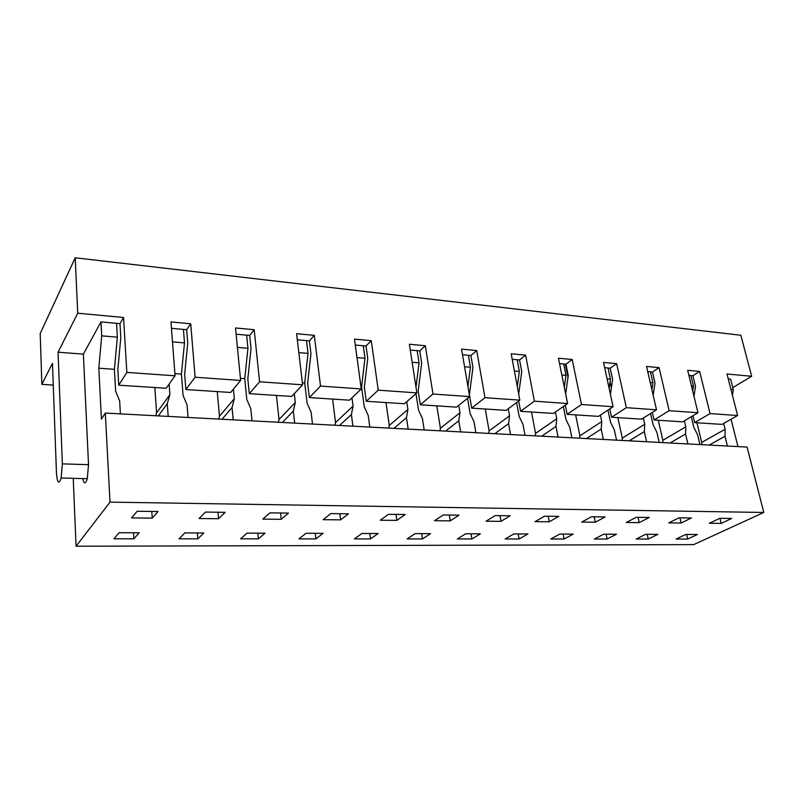 <?xml version="1.0" encoding="UTF-8"?>
<svg xmlns="http://www.w3.org/2000/svg" width="804" height="804" viewBox="0 0 804 804"><rect width="100%" height="100%" fill="white"/><g stroke="black" fill="none" stroke-linecap="round" stroke-linejoin="round"><path stroke-width="1.21" d="M648.265 539.042L657.883 534.358L645.662 534.318L636.115 539.042L648.265 539.042L647.24 534.318M687.661 539.062L697.48 534.469L685.782 534.439L676.023 539.052L687.661 539.062L686.596 534.439M120.409 413.879L119.665 400.975L115.655 391.267L114.409 369.317L98.802 368.202L101.425 419.155L105.314 413.075L110.017 502.118L76.058 546.228L693.701 544.62L763.8 512.46L110.017 502.118M617.854 417.628L622.296 438.11L622.135 440.461M610.065 381.769L611.382 387.819M727.419 446.039L724.987 436.321L725.118 429.276L723.66 423.457M731.057 419.256L737.982 446.602M737.61 415.527L722.002 424.391L694.646 422.613L710.053 413.588L737.61 415.527L726.997 373.991L751.66 376.292L732.816 387.578M724.987 436.321L709.188 445.074M725.118 429.276L701.701 442.411L701.641 444.672M710.053 413.588L699.641 371.428L687.661 370.302L697.972 412.733L669.149 410.693L659.079 367.629L646.547 366.453L656.516 409.809L641.532 419.165L611.613 417.226L609.824 408.904M696.947 422.763L701.701 442.411M728.263 378.935L730.645 379.146L733.328 389.608L732.434 395.256M105.314 413.075L747.057 447.074L763.8 512.46M733.328 389.608L730.936 389.407M607.12 539.022L594.417 539.022L603.724 534.188L616.497 534.228L607.12 539.022L606.126 534.198M123.535 317.49L126.851 372.403L175.061 375.81L166.137 388.262L118.751 385.186L117.856 369.559L120.801 337.479L119.987 323.64L123.535 317.49L77.727 313.198L75.214 257.772L740.846 335.248L751.66 376.292M405.196 514.5L388.493 514.299L380.292 520.218L396.854 520.369L405.196 514.5M133.866 538.801L139.192 532.781L119.082 532.72L113.977 538.791L133.866 538.801L133.504 532.771M404.392 403.749L366.272 401.276L378.252 390.161L416.864 392.885L404.392 403.749M467.938 386.523L470.451 367.237L468.39 355.308L462.521 354.775M475.878 432.713L473.988 421.658L470.089 413.367L467.536 398.312M416.864 392.885L409.387 344.253L425.316 345.74L432.984 394.02L469.657 396.613L461.556 349.137L476.702 350.554L470.893 355.539L472.953 367.448L469.395 394.704L471.677 408.13L506.158 410.362L519.836 400.151L484.973 397.689L471.677 408.13M470.893 355.539L468.39 355.308M425.316 345.74L419.768 350.896L417.145 350.655L419.055 362.855L416.01 387.297M432.984 394.02L420.311 404.784L418.191 391.046L421.688 363.086L419.768 350.896M378.252 390.161L371.247 340.685L366.011 346.001L367.76 358.494L364.343 387.196L366.272 401.276M315.892 538.881L298.957 538.881L306.002 533.293L323.087 533.343L315.892 538.881L315.248 533.313M385.98 402.553L389.267 425.467L388.794 428.1M408.171 429.125L406.472 417.718L407.899 409.487L389.267 425.467M407.899 409.487L406.723 401.719M369.81 427.095L368.222 415.487L364.262 406.774L361.579 386.995L360.986 386.955M82.701 478.571C83.978 484.189 85.505 484.229 87.284 478.681L88.52 464.682L83.375 354.152L58.069 352.202L77.727 313.198M83.375 354.152L100.972 321.912L101.706 335.851L98.802 368.202M119.987 323.64L100.972 321.912M258.406 538.861L240.567 538.851L247.049 533.112L265.059 533.163L258.406 538.861L257.853 533.142M197.814 538.831L179.001 538.821L184.83 532.921L203.854 532.982L197.814 538.831L197.352 532.962M175.061 375.81L170.961 321.932L190.719 323.781L195.121 377.227L185.865 389.548L230.637 392.463L240.627 380.443L195.121 377.227M190.719 323.781L186.659 329.7L171.443 328.323M185.865 389.548L184.659 374.342L187.754 343.177L186.659 329.7M75.214 257.772L40.2 333.58L41.858 384.372L52.471 363.307L56.471 473.325C57.295 483.124 58.853 484.691 61.134 478.018L62.35 463.868L58.069 352.202M53.265 385.096L41.858 384.372M646.597 441.758L644.326 431.607L644.748 424.261L643.341 418.03M659.19 442.421L656.888 432.341L653.109 424.783L650.547 413.537M693.973 396.271L695.51 386.392L692.897 375.719L688.887 375.357M378.181 533.504L370.493 538.911L354.403 538.901L361.951 533.454L378.181 533.504M369.78 533.484L370.493 538.911M361.579 386.995L364.986 358.262L363.257 345.76L355.278 345.027M699.942 444.582L697.56 434.713L693.822 427.326L691.269 416.723M699.641 371.428L692.897 375.719M692.978 415.708L694.646 422.613M650.245 382.533L652.918 382.764L651.883 389.659M639.2 522.63L626.246 522.51L636.265 517.314L649.29 517.464L639.2 522.63L638.054 517.334M652.918 382.764L650.406 371.86L647.733 371.609M697.972 412.733L682.656 421.839L654.064 419.979L669.149 410.693M653.149 395.176L654.999 382.945L652.476 372.041L650.406 371.86M659.079 367.629L652.476 372.041M652.335 412.412L654.064 419.979M644.326 431.607L629.17 440.833M644.748 424.261L622.296 438.11M564.307 387.247L565.986 375.367L563.664 363.971L559.534 363.599M571.885 437.798L569.765 427.256L565.926 419.346L563.353 406.492M567.594 403.528L553.423 413.437L520.58 411.306L534.409 401.186L567.594 403.528L558.448 358.202L572.197 359.499L565.936 364.182L563.664 363.971M564.096 539.002L550.81 539.002L559.845 534.057L573.222 534.097L564.096 539.002L563.152 534.067M610.427 394.362L612.618 379.337L610.196 368.202L616.638 363.659L603.523 362.423L613.1 406.744L598.498 416.371L567.162 414.331L565.312 405.115M613.1 406.744L581.473 404.502L567.162 414.331M721.188 523.384L709.349 523.273L719.821 518.319L731.71 518.469L721.188 523.384L719.962 518.329M595.312 522.218L605.141 516.932L591.473 516.761L581.734 522.087L595.312 522.218L594.206 516.801M603.372 439.466L601.181 429.085L586.417 438.572M601.181 429.085L601.764 421.577L579.905 435.808L579.684 438.21M616.547 440.16L614.326 429.859L610.517 422.13L607.955 410.13M609.12 388.302L610.447 379.146L608.025 368.001L604.658 367.699M607.07 378.865L610.447 379.146M656.516 409.809L626.336 407.678L611.613 417.226M565.302 364.122L567.996 377.377M575.634 414.884L579.905 435.808M601.764 421.577L600.397 415.115M471.908 538.961L457.315 538.951L465.697 533.776L480.4 533.816L471.908 538.961L471.064 533.786M565.936 364.182L568.257 375.558L565.664 393.94M610.196 368.202L608.025 368.001M616.638 363.659L626.336 407.678M572.197 359.499L581.473 404.502M558.066 437.064L555.976 426.452L556.75 418.773L555.423 412.04M366.011 346.001L363.257 345.76M396.01 514.389L396.854 520.369M519.072 538.981L527.896 533.956L513.887 533.916L505.153 538.971L519.072 538.981L518.178 533.926M549.293 521.786L535.052 521.655L544.479 516.198L558.82 516.369L549.293 521.786L548.248 516.238M510.55 434.552L508.57 423.678L494.772 433.708M508.57 423.678L509.545 415.829L489.093 430.884L488.762 433.396M500.008 515.655L500.992 521.344L510.178 515.776L495.113 515.595L486.038 521.203L500.992 521.344M485.264 409.005L489.093 430.884M525.042 435.316L523.032 424.522L519.163 416.432L516.6 402.573M518.701 394.05L521.746 371.599L519.555 359.961L517.173 359.75L519.364 371.398L517.304 386.593M531.484 412.01L535.544 433.406L535.273 435.858M556.75 418.773L535.544 433.406M565.986 375.367L561.835 375.016M509.545 415.829L508.259 408.794M514.389 370.976L519.364 371.398M512.208 359.298L517.173 359.75M519.836 400.151L511.183 353.78L525.605 355.127L519.555 359.961M555.976 426.452L541.675 436.2M460.642 431.899L458.803 420.773L459.988 412.743L458.752 405.367M470.451 367.237L464.561 366.735M371.247 340.685L354.474 339.107L361.257 388.955L320.525 386.081L314.294 335.348L296.606 333.69L302.595 384.814L259.581 381.779L254.205 329.72L235.522 327.972L240.627 380.443M476.702 350.554L484.973 397.689M525.605 355.127L534.409 401.186M361.257 388.955L349.509 400.181L309.349 397.578L307.63 383.136L310.957 353.659L309.399 340.866L306.495 340.594L308.032 353.408L298.827 352.624M681.119 523.012L668.747 522.901L678.998 517.826L691.44 517.977L681.119 523.012L679.933 517.836M518.66 401.025L520.58 411.306M658.245 420.251L662.858 440.311L662.747 442.612M687.912 443.949L685.551 434.009L670.054 442.994M692.746 391.226L693.52 386.221L690.917 375.538M691.49 386.051L693.52 386.221M685.551 434.009L685.822 426.823L684.395 420.814M685.822 426.823L662.858 440.311M340.605 519.846L348.444 513.816L330.806 513.605L323.138 519.685L340.605 519.846L339.851 513.716M332.575 399.085L335.539 422.552L334.987 425.246M352.936 426.2L351.388 414.502L353.077 406.07L335.539 422.552M353.077 406.07L351.981 397.819M364.986 358.262L356.986 357.579M320.525 386.081L309.349 397.578M351.388 414.502L339.569 425.487M252.004 420.854L250.788 408.633L246.798 399.447L244.748 378.634L247.954 348.293L246.637 335.157L236.135 334.203M297.319 339.76L306.495 340.594M259.581 381.779L249.3 393.669L247.823 378.855L251.039 348.564L249.702 335.439L246.637 335.157M254.205 329.72L249.702 335.439M249.3 393.669L291.671 396.422L302.595 384.814M233.2 419.849L232.044 407.538L222.015 419.256M232.044 407.538L234.336 398.663L219.452 416.261L218.708 419.085M247.954 348.293L237.411 347.398M244.748 378.634L240.416 378.332M234.336 398.663L233.431 389.096M217.241 391.588L219.452 416.261M101.706 335.851L117.354 337.177L114.409 369.317M218.567 518.711L199.07 518.53L205.452 512.078L225.17 512.319L218.567 518.711L218.015 512.228M73.234 478.33L76.058 546.228M312.495 424.05L311.078 412.15L307.108 403.206L304.716 382.925L308.032 353.408M116.55 323.329L117.354 337.177M276.405 395.437L279.008 419.487L278.365 422.251M294.686 423.115L293.329 411.115L295.299 402.472L279.008 419.487M295.299 402.472L294.294 393.638M152.227 518.098L158.076 511.505L137.172 511.254L131.565 517.907L152.227 518.098L151.795 511.424M262.828 519.123L269.893 512.862L288.525 513.093L281.269 519.294L262.828 519.123M422.442 538.931L407.125 538.931L415.115 533.615L430.552 533.665L422.442 538.931L421.658 533.635M450.25 520.871L459.044 515.153L443.185 514.962L434.522 520.721L450.25 520.871L449.325 515.042M188.076 417.467L187.081 404.914L183.081 395.467L181.413 374.111L184.498 342.896L172.478 341.871M184.498 342.896L183.423 329.409M181.413 374.111L174.89 373.639M154.85 387.528L156.599 412.854L155.745 415.748M168.187 416.412L167.262 403.749L169.905 394.653L156.599 412.854M169.905 394.653L169.121 384.101M167.262 403.749L158.308 415.889M126.851 372.403L118.751 385.186M314.294 335.348L309.399 340.866M420.311 404.784L456.541 407.146L469.657 396.613M436.823 405.859L440.391 428.241L439.989 430.813M459.988 412.743L440.391 428.241M406.472 417.718L393.91 428.371M424.2 429.969L422.452 418.653L418.522 410.151L415.99 393.648M458.803 420.773L445.577 431.105M412.161 362.272L419.055 362.855M410.271 350.031L417.145 350.655M281.269 519.294L280.596 512.992M293.329 411.115L282.345 422.462M302.354 382.754L304.716 382.925M88.52 464.682L62.35 463.868M87.284 478.681L61.134 478.018"/></g></svg>

